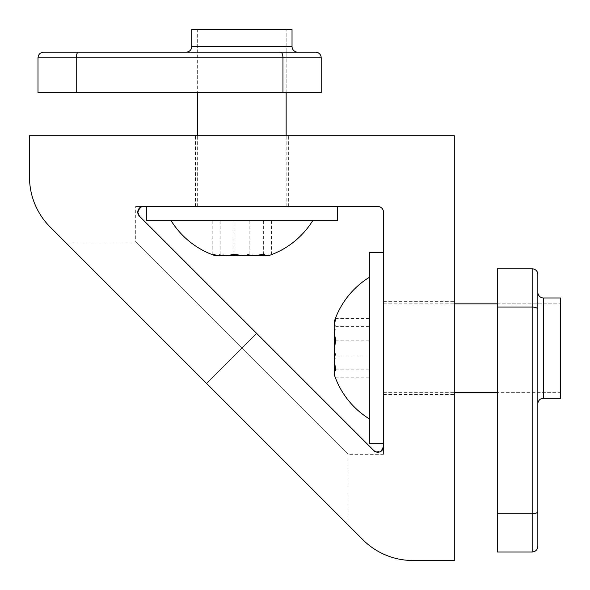 <?xml version="1.0" encoding="UTF-8"?>
<svg xmlns="http://www.w3.org/2000/svg" width="590" height="590" viewBox="0 0 590 590"><rect width="100%" height="100%" fill="white"/><g stroke="black" fill="none" stroke-linecap="round" stroke-linejoin="round"><path stroke-width="0.44" stroke-dasharray="2.95 2.21" d="M383.5 212.164A5.664 5.664 0 0 0 377.836 206.5L143.429 206.5A5.664 5.664 0 0 0 139.424 216.169L373.831 450.576A5.664 5.664 0 0 0 383.5 446.571L383.5 212.164M412.956 560.5L454.3 560.5L454.3 135.7L29.5 135.7L29.5 177.044A70.8 70.8 0 0 0 50.239 227.113L362.887 539.762A70.8 70.8 0 0 0 412.956 560.5M195.452 206.5L288.348 206.5L195.452 206.5L195.452 135.7L288.348 135.7L195.452 135.7M143.429 206.5L135.7 206.5L143.429 206.5L139.978 207.673M383.5 348.1L383.5 301.652L383.5 348.1M383.5 446.571L383.5 454.3L383.5 446.571M65.025 241.9L135.7 241.9L241.9 348.1L256.628 333.372L373.831 450.576L139.424 216.169L256.628 333.372L241.9 348.1L135.7 241.9L135.7 206.5M206.566 383.434L348.1 524.975L65.025 241.9L206.566 383.434L241.9 348.1L348.1 454.3L241.9 348.1L348.1 454.3L241.9 348.1L206.566 383.434M454.3 348.1L454.3 394.548L454.3 348.1M375.764 451.844L381.236 451.099M288.348 206.5L288.348 135.7M537.844 546.34L537.844 511.449C537.601 512.828 535.713 513.602 532.18 513.772L497.348 513.772L497.348 552.004M537.844 303.85L537.844 274.468M532.18 268.804L532.18 307.036C535.713 307.206 537.601 307.98 537.844 309.359M497.348 513.772L497.348 268.804M497.348 392.35L497.348 303.85L497.348 392.35L560.5 392.35L560.5 303.85L560.5 392.35L560.5 303.85L560.5 392.35L497.348 392.35M532.18 552.004L532.18 307.036L497.348 307.036M497.348 303.85L560.5 303.85L497.348 303.85M560.5 398.228L560.5 297.972M334.619 324.227A78.927 20.407 180 0 0 335.806 326.358A78.927 76.235 180 0 0 334.619 334.324M369.34 416.481L369.34 277.3L369.34 416.481M334.619 348.1A78.927 76.235 180 0 0 335.806 356.05A78.927 55.829 0 0 0 334.619 361.877M334.619 371.973A78.927 55.829 0 0 0 335.806 377.792A78.927 20.407 0 0 1 334.619 375.66M369.34 443.68L369.34 252.52M369.34 356.05L369.34 318.408L369.34 356.05L335.806 356.05M369.34 326.358L335.806 326.358M369.34 318.408L335.806 318.408M369.34 377.792L335.806 377.792M369.34 340.15L335.806 340.15M369.34 369.842L335.806 369.842M383.5 372.865L383.5 252.52L383.5 372.865M383.5 359.568L383.5 303.85L383.5 359.568M321.196 57.82L282.964 57.82C282.794 54.287 282.02 52.399 280.641 52.156L78.551 52.156C77.172 52.399 76.398 54.287 76.228 57.82L282.964 57.82L282.964 92.652L76.228 92.652L76.228 57.82L37.996 57.82M315.532 52.156L280.641 52.156M78.551 52.156L43.66 52.156M197.65 52.156L286.15 52.156M321.196 92.652L282.964 92.652M37.996 92.652L76.228 92.652M197.65 92.652L286.15 92.652L197.65 92.652L197.65 29.5L286.15 29.5L197.65 29.5L286.15 29.5L197.65 29.5L197.65 92.652M286.15 92.652L286.15 29.5L286.15 92.652M292.028 29.5L191.772 29.5M265.773 255.381A78.927 55.829 -90 0 0 271.592 254.194A78.927 20.407 -90 0 1 269.46 255.381M173.519 220.66L312.7 220.66L173.519 220.66M241.9 255.381A78.927 76.235 90 0 0 249.85 254.194A78.927 55.829 -90 0 0 255.677 255.381M218.027 255.381A78.927 20.407 90 0 0 220.159 254.194A78.927 76.235 90 0 0 228.124 255.381M337.48 220.66L146.32 220.66M233.95 220.66L271.592 220.66L233.95 220.66L233.95 254.194M263.642 220.66L263.642 254.194M271.592 220.66L271.592 254.194M212.208 220.66L212.208 254.194M249.85 220.66L249.85 254.194M220.159 220.66L220.159 254.194M217.135 206.5L337.48 206.5L217.135 206.5M230.432 206.5L286.15 206.5L230.432 206.5M543.508 398.228L543.508 297.972M292.028 46.492L191.772 46.492M348.1 524.975L348.1 454.3L383.5 454.3M383.5 301.652L454.3 301.652M383.5 394.548L454.3 394.548M383.5 303.85L454.3 303.85M383.5 392.35L454.3 392.35M286.15 206.5L286.15 135.7M197.65 206.5L197.65 135.7"/><path stroke-width="0.89" d="M383.5 212.164A5.664 5.664 0 0 0 377.836 206.5L143.429 206.5A5.664 5.664 0 0 0 139.424 216.169L373.831 450.576A5.664 5.664 0 0 0 383.5 446.571L383.5 212.164M412.956 560.5L454.3 560.5L454.3 135.7L29.5 135.7L29.5 177.044A70.8 70.8 0 0 0 50.239 227.113L362.887 539.762A70.8 70.8 0 0 0 412.956 560.5M139.978 207.673L137.765 212.164L139.424 216.169L137.765 212.164C138.798 207.931 140.685 206.043 143.429 206.5M381.236 451.099L383.5 446.571L381.206 451.129C380.063 452.877 373.839 452.006 373.831 450.576L375.764 451.844M537.844 309.359L537.844 274.468A5.664 5.664 0 0 0 532.18 268.804L532.18 307.036C535.713 307.206 537.601 307.98 537.844 309.359L537.844 511.449C537.601 512.828 535.713 513.602 532.18 513.772L532.18 307.036L497.348 307.036L497.348 513.772L532.18 513.772L532.18 552.004C535.617 551.672 537.505 549.784 537.844 546.34L537.844 303.85M532.18 268.804L497.348 268.804L497.348 307.036M532.18 552.004L497.348 552.004L497.348 513.772M537.844 292.308A5.664 5.664 0 0 0 543.508 297.972L543.508 398.228A5.664 5.664 0 0 0 537.844 403.892M543.508 297.972L560.5 297.972L560.5 398.228L543.508 398.228M369.34 418.9A83.293 83.293 0 0 1 334.619 375.66A78.927 20.407 0 0 1 335.806 369.842A78.927 76.235 0 0 1 335.806 340.15A78.927 55.829 180 0 1 335.806 318.408A78.927 20.407 180 0 0 334.619 320.54A78.927 20.407 180 0 0 334.619 324.227M334.619 361.877A78.927 55.829 0 0 0 334.619 371.973M334.619 334.324A78.927 76.235 180 0 0 334.619 348.1M383.5 252.52L369.34 252.52L369.34 443.68L383.5 443.68M78.551 52.156L315.532 52.156A5.664 5.664 0 0 1 321.196 57.82L321.196 92.652L37.996 92.652L37.996 57.82C38.328 54.383 40.216 52.495 43.66 52.156L78.551 52.156C77.172 52.399 76.398 54.287 76.228 57.82L76.228 92.652M286.15 52.156L197.65 52.156M321.196 57.82L282.964 57.82C282.794 54.287 282.02 52.399 280.641 52.156M297.692 52.156A5.664 5.664 0 0 1 292.028 46.492L292.028 29.5L191.772 29.5L191.772 46.492L292.028 46.492M186.108 52.156A5.664 5.664 0 0 0 191.772 46.492M37.996 57.82L282.964 57.82L282.964 92.652M312.7 220.66A83.293 83.293 0 0 1 269.46 255.381A78.927 20.407 -90 0 1 263.642 254.194A78.927 76.235 -90 0 1 233.95 254.194A78.927 55.829 90 0 1 212.208 254.194A78.927 20.407 90 0 0 214.34 255.381A78.927 20.407 90 0 0 218.027 255.381M255.677 255.381A78.927 55.829 -90 0 0 265.773 255.381M228.124 255.381A78.927 76.235 90 0 0 241.9 255.381M146.32 206.5L146.32 220.66L337.48 220.66L337.48 206.5M369.34 277.3A83.293 83.293 0 0 0 334.619 320.54M454.3 303.85L497.348 303.85M454.3 392.35L497.348 392.35M171.1 220.66A83.293 83.293 0 0 0 214.34 255.381M286.15 135.7L286.15 92.652M197.65 135.7L197.65 92.652"/></g></svg>
